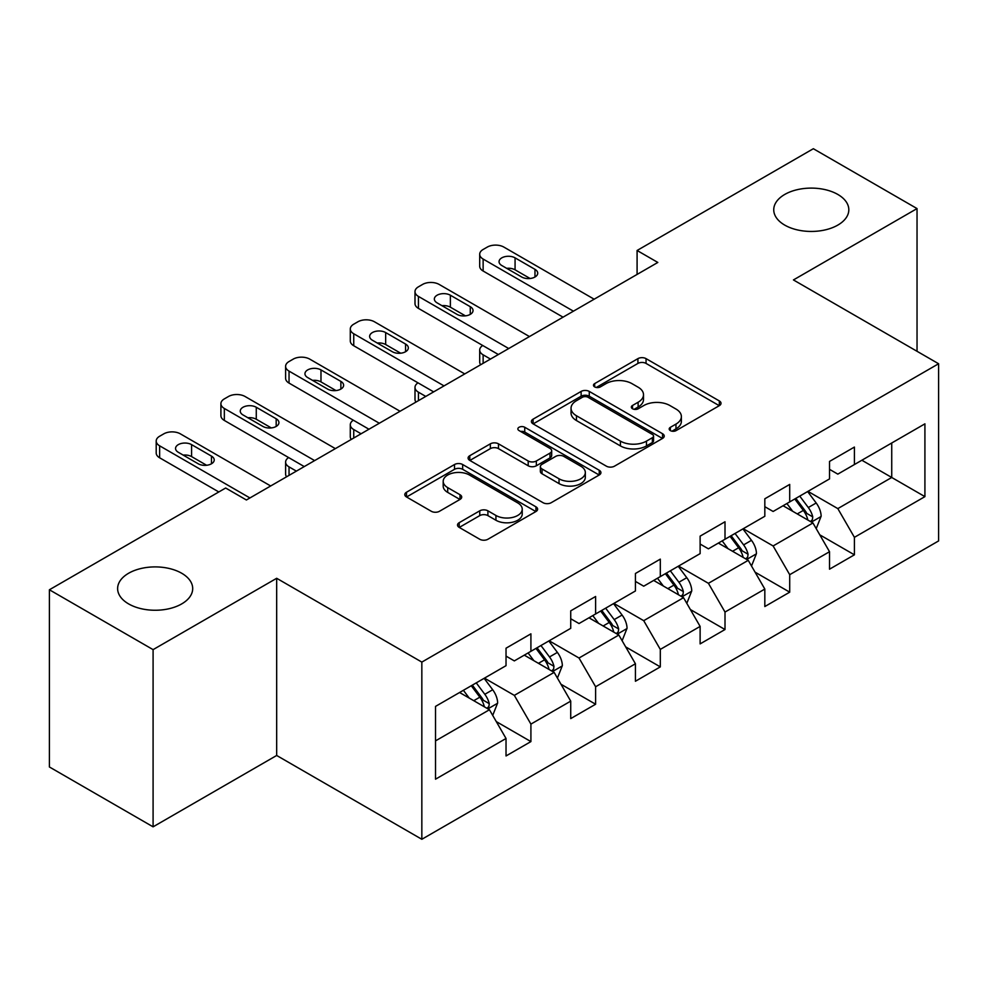 <?xml version="1.0" encoding="UTF-8"?>
<svg xmlns="http://www.w3.org/2000/svg" width="988" height="988" viewBox="0 0 988 988"><rect width="100%" height="100%" fill="white"/><g stroke="black" fill="none" stroke-linecap="round" stroke-linejoin="round"><path stroke-width="1.48" d="M670.383 430.62A4.026 2.322 0 0 0 676.076 430.62L719.338 405.648A5.755 3.322 0 0 0 721.018 403.289A5.755 3.322 0 0 0 719.338 400.943L646.053 358.632A5.755 3.322 0 0 0 637.915 358.632L594.665 383.603A4.026 2.322 0 0 0 593.479 385.258A4.026 2.322 0 0 0 594.665 386.901A4.026 2.322 0 0 0 600.358 386.901L605.953 383.665A18.426 10.633 0 0 1 632.011 383.665L638.125 387.197A18.426 10.633 0 0 1 643.509 394.718A18.426 10.633 0 0 1 638.125 402.24L632.518 405.463A4.026 2.322 0 0 0 631.344 407.105A4.026 2.322 0 0 0 632.518 408.76A4.026 2.322 0 0 0 638.223 408.76L643.818 405.525A18.426 10.633 0 0 1 669.876 405.525L675.977 409.044A18.426 10.633 0 0 1 681.374 416.566A18.426 10.633 0 0 1 675.977 424.087L670.383 427.322A4.026 2.322 0 0 0 669.197 428.965A4.026 2.322 0 0 0 670.383 430.62L670.383 427.322M181.706 573.25A37.544 21.674 0 0 0 140.79 568.557A37.544 21.674 0 0 0 117.621 588.576A37.544 21.674 0 0 0 128.613 603.903A37.544 21.674 0 0 0 169.528 608.608A37.544 21.674 0 0 0 192.697 588.576A37.544 21.674 0 0 0 181.706 573.25M837.824 194.451A37.544 21.674 0 0 0 796.908 189.758A37.544 21.674 0 0 0 773.74 209.777A37.544 21.674 0 0 0 784.731 225.103A37.544 21.674 0 0 0 825.635 229.796A37.544 21.674 0 0 0 848.816 209.777A37.544 21.674 0 0 0 837.824 194.451M459.198 522.689A5.755 3.322 0 0 0 457.518 525.036A5.755 3.322 0 0 0 459.198 527.394L479.76 539.263A5.755 3.322 0 0 0 487.899 539.263L535.941 511.525A5.755 3.322 0 0 0 537.62 509.178A5.755 3.322 0 0 0 535.941 506.819L462.656 464.521A5.755 3.322 0 0 0 454.517 464.521L406.488 492.246A5.755 3.322 0 0 0 404.796 494.605A5.755 3.322 0 0 0 406.488 496.952L431.311 511.29A5.755 3.322 0 0 0 439.462 511.29L460.013 499.422A5.755 3.322 0 0 0 461.705 497.075A5.755 3.322 0 0 0 460.013 494.716L447.7 487.615A15.4 8.892 0 0 1 443.192 481.329A15.4 8.892 0 0 1 452.702 473.104A15.4 8.892 0 0 1 469.485 475.03L517.724 502.892A15.4 8.892 0 0 1 522.232 509.178A15.4 8.892 0 0 1 512.723 517.391A15.4 8.892 0 0 1 495.939 515.464L487.899 510.821A5.755 3.322 0 0 0 479.76 510.821L459.198 522.689L459.198 527.394M276.677 578.289L153.091 649.635L49.4 589.774L49.4 766.972L153.091 826.833L276.677 755.474L421.839 839.281L421.839 662.096L276.677 578.289L276.677 755.474M917.037 351.283L917.037 208.579L793.438 279.937L938.6 363.745L421.839 662.096M917.037 208.579L813.346 148.719L637.087 250.483L637.087 274.429M49.4 589.774L225.659 488.01L246.395 499.99L657.823 262.45L637.087 250.483M606.36 466.163A5.755 3.322 0 0 0 614.511 466.163L662.54 438.425A5.755 3.322 0 0 0 664.232 436.079A5.755 3.322 0 0 0 662.54 433.732L589.268 391.421A5.755 3.322 0 0 0 581.129 391.421L533.088 419.159A5.755 3.322 0 0 0 531.396 421.506A5.755 3.322 0 0 0 533.088 423.852L606.36 466.163M520.651 431.484A4.026 2.322 0 0 1 524.739 432.052L524.739 427.261L599.247 470.276A5.755 3.322 0 0 1 600.926 472.622A5.755 3.322 0 0 1 599.247 474.981L551.205 502.707A5.755 3.322 0 0 1 543.067 502.707L469.782 460.408L469.782 455.703A5.755 3.322 0 0 0 468.102 458.049A5.755 3.322 0 0 0 469.782 460.408M469.782 455.703L490.344 443.834A5.755 3.322 0 0 1 498.483 443.834L528.197 460.988A5.755 3.322 0 0 0 536.348 460.988L549.983 453.122A5.755 3.322 0 0 0 551.675 450.775A5.755 3.322 0 0 0 549.983 448.416L519.046 430.558A4.026 2.322 0 0 1 517.86 428.916A4.026 2.322 0 0 1 520.355 426.767A4.026 2.322 0 0 1 524.739 427.261M421.839 839.281L938.6 540.93L938.6 363.745M496.285 721.598L530.914 741.593L530.914 724.105L570.731 701.122L570.731 718.597L595.616 704.234L595.616 686.759L635.42 663.763L635.42 681.251L660.305 666.888L660.305 649.4L700.122 626.417L700.122 643.892L725.007 629.529L725.007 612.054L764.823 589.058L764.823 606.546L789.708 592.17L789.708 574.695L829.525 551.712L829.525 569.187L854.41 554.824L854.41 537.336L924.916 496.631L924.916 423.84L891.732 442.995L891.732 477.476L924.916 496.631M530.914 741.593L506.029 755.956L506.029 738.481L435.523 779.186L435.523 706.395L506.029 665.677L506.029 648.202L530.914 633.839L530.914 651.314L570.731 628.331L570.731 610.843L595.616 596.48L595.616 613.968L635.42 590.972L635.42 573.497L660.305 559.134L660.305 576.609L700.122 553.626L700.122 536.138L725.007 521.775L725.007 539.25L764.823 516.267L764.823 498.792L789.708 484.416L789.708 501.904L829.525 478.908L829.525 461.433L854.41 447.07L854.41 464.545L924.916 423.84M524.27 655.143L554.132 672.383L514.328 695.379L484.466 678.139M506.029 656.106L514.328 660.898L530.914 651.314M514.328 695.379L530.914 724.105M554.132 672.383L570.731 701.122M588.971 617.796L618.834 635.037L579.017 658.02L549.155 640.78M570.731 618.747L579.017 623.539L595.616 613.968M579.017 658.02L595.616 686.759M618.834 635.037L635.42 663.763M653.673 580.438L683.535 597.678L643.719 620.674L613.857 603.433M635.42 581.401L643.719 586.193L660.305 576.609M643.719 620.674L660.305 649.4M683.535 597.678L700.122 626.417M718.375 543.091L748.237 560.332L708.421 583.315L678.558 566.075M700.122 544.042L708.421 548.834L725.007 539.25M708.421 583.315L725.007 612.054M748.237 560.332L764.823 589.058M783.076 505.733L812.939 522.973L773.122 545.956L743.26 528.716M764.823 506.696L773.122 511.475L789.708 501.904M773.122 545.956L789.708 574.695M812.939 522.973L829.525 551.712M861.869 460.235L891.732 477.476L837.824 508.61L807.962 491.369M829.525 469.337L837.824 474.129L854.41 464.545M837.824 508.61L854.41 537.336M153.091 649.635L153.091 826.833M435.523 740.877L489.443 709.742L459.581 692.502M489.443 709.742L506.029 738.481M819.781 534.829L854.41 554.824M755.079 572.176L789.708 592.17M690.377 609.534L725.007 629.529M625.676 646.893L660.305 666.888M560.986 684.239L595.616 704.234M671.988 431.188L675.977 428.878A18.426 10.633 0 0 0 681.374 421.357L681.374 416.566M643.509 394.718L643.509 399.498A18.426 10.633 0 0 1 638.125 407.019L634.135 409.328M719.252 405.685L646.053 363.423A5.755 3.322 0 0 0 637.915 363.423L596.27 387.469M662.466 438.474L589.268 396.213A5.755 3.322 0 0 0 581.129 396.213L533.162 423.901M652.364 437.721A4.026 2.322 0 0 0 653.55 436.079A4.026 2.322 0 0 0 652.364 434.436L588.045 397.3A4.026 2.322 0 0 0 582.352 397.3L576.449 400.708A18.426 10.633 0 0 0 571.052 408.229A18.426 10.633 0 0 0 576.449 415.75L620.415 441.13A18.426 10.633 0 0 0 646.461 441.13L652.364 437.721L652.364 442.513A4.026 2.322 0 0 0 653.55 440.87L653.55 436.079M571.052 408.229L571.052 413.021A18.426 10.633 0 0 0 576.449 420.542L576.449 415.75M652.364 442.513L646.461 445.921A18.426 10.633 0 0 1 620.415 445.921L576.449 420.542M469.856 460.445L490.344 448.626L490.344 443.834M551.675 450.775L551.675 455.554A5.755 3.322 0 0 1 549.983 457.913L536.348 465.78A5.755 3.322 0 0 1 528.197 465.78L498.483 448.626A5.755 3.322 0 0 0 490.344 448.626M524.739 432.052L599.16 475.018M559.035 478.797A15.4 8.892 0 0 0 575.819 480.724A15.4 8.892 0 0 0 585.328 472.511A15.4 8.892 0 0 0 580.821 466.225L563.827 456.407A5.755 3.322 0 0 0 555.676 456.407L542.042 464.286A5.755 3.322 0 0 0 540.362 466.632A5.755 3.322 0 0 0 542.042 468.979L559.035 478.797L559.035 483.589A15.4 8.892 0 0 0 575.819 485.516A15.4 8.892 0 0 0 585.328 477.303L585.328 472.511M540.362 466.632L540.362 471.424A5.755 3.322 0 0 0 542.042 473.771L542.042 468.979M559.035 483.589L542.042 473.771M522.232 509.178L522.232 513.958A15.4 8.892 0 0 1 512.723 522.183A15.4 8.892 0 0 1 495.939 520.256L487.899 515.613A5.755 3.322 0 0 0 479.76 515.613L459.272 527.431M443.192 481.329L443.192 486.108A15.4 8.892 0 0 0 447.7 492.395L447.7 487.615M459.939 499.471L447.7 492.395M535.866 511.574L462.656 469.312A5.755 3.322 0 0 0 454.517 469.312L406.562 497.001M816.212 528.654L821.139 516.218A15.549 8.978 -120 0 0 816.187 502.991L807.628 491.555M792.697 511.29L786.893 503.534M490.468 359.076L483.132 354.828L483.132 363.312M480.674 364.733A11.733 6.768 180 0 1 479.699 362.016L479.699 350.048A11.733 6.768 0 0 0 483.132 354.828M810.53 521.59L812.408 519.589L812.754 516.885A15.549 8.978 -120 0 0 808.308 507.536L799.749 496.112M795.846 498.36L805.344 511.031A7.916 4.57 60 0 1 806.788 513.439L812.754 516.885M794.772 498.977L803.33 510.413A15.549 8.978 60 0 1 807.776 519.762M482.724 345.504A11.733 6.768 0 0 0 479.699 350.048M573.423 311.183L483.132 259.054A11.733 6.768 -0 0 1 479.699 254.262A11.733 6.768 -0 0 1 483.132 249.47L487.282 247.086A11.733 6.768 -0 0 1 503.868 247.086L594.159 299.203M479.699 254.262L479.699 266.241A11.733 6.768 180 0 0 483.132 271.021L563.049 317.173M501.793 265.513A9.386 5.422 180 0 1 499.051 261.684A9.386 5.422 180 0 1 504.843 256.682A9.386 5.422 180 0 1 515.069 257.856L534.977 269.353A9.386 5.422 180 0 1 537.719 273.182A9.386 5.422 180 0 1 531.927 278.184A9.386 5.422 180 0 1 521.701 277.011L501.793 265.513M506.683 268.341A9.386 5.422 180 0 1 515.069 269.823L530.099 278.505M751.51 566.001L756.45 553.576A15.549 8.978 -120 0 0 751.485 540.337L742.927 528.913M728.008 548.649L722.191 540.881M425.779 396.423L418.43 392.187L418.43 400.659M415.973 402.079A11.733 6.768 180 0 1 414.997 399.374L414.997 387.395A11.733 6.768 0 0 0 418.43 392.187M745.829 558.936L747.718 556.948L748.052 554.231A15.549 8.978 -120 0 0 743.606 544.882L735.047 533.458M731.157 535.706L740.642 548.389A7.916 4.57 60 0 1 742.087 550.785L748.052 554.231M730.07 536.336L738.629 547.76A15.549 8.978 60 0 1 743.075 557.109M418.035 382.85A11.733 6.768 0 0 0 414.997 387.395M686.808 603.359L691.748 590.923A15.549 8.978 -120 0 0 686.784 577.696L678.225 566.26M663.306 585.995L657.489 578.239M361.077 433.781L353.741 429.545L353.741 438.017M351.283 439.438A11.733 6.768 180 0 1 350.295 436.721L350.295 424.754A11.733 6.768 0 0 0 353.741 429.545M681.127 596.295L683.017 594.307L683.35 591.59A15.549 8.978 -120 0 0 678.904 582.241L670.346 570.817M666.455 573.065L675.953 585.736A7.916 4.57 60 0 1 677.385 588.144L683.35 591.59M665.369 573.682L673.927 585.118A15.549 8.978 60 0 1 678.373 594.467M353.334 420.209A11.733 6.768 0 0 0 350.295 424.754M508.721 348.529L418.43 296.412A11.733 6.768 -0 0 1 414.997 291.621A11.733 6.768 -0 0 1 418.43 286.829L422.58 284.433A11.733 6.768 -0 0 1 439.166 284.433L529.457 336.562M414.997 291.621L414.997 303.588A11.733 6.768 180 0 0 418.43 308.38L498.36 354.519M437.104 302.871A9.386 5.422 180 0 1 434.35 299.043A9.386 5.422 180 0 1 440.142 294.041A9.386 5.422 180 0 1 450.367 295.214L470.276 306.7A9.386 5.422 180 0 1 473.03 310.541A9.386 5.422 180 0 1 467.238 315.543A9.386 5.422 180 0 1 456.999 314.369L437.104 302.871M441.982 305.687A9.386 5.422 180 0 1 450.367 307.182L465.397 315.851M444.02 385.888L353.741 333.759A11.733 6.768 -0 0 1 350.295 328.967A11.733 6.768 -0 0 1 353.741 324.188L357.878 321.792A11.733 6.768 -0 0 1 374.477 321.792L464.755 373.921M350.295 328.967L350.295 340.946A11.733 6.768 180 0 0 353.741 345.738L433.658 391.878M372.402 340.23A9.386 5.422 180 0 1 369.648 336.389A9.386 5.422 180 0 1 375.44 331.388A9.386 5.422 180 0 1 385.666 332.561L405.574 344.059A9.386 5.422 180 0 1 408.328 347.887A9.386 5.422 180 0 1 402.536 352.889A9.386 5.422 180 0 1 392.31 351.716L372.402 340.23M377.28 343.046A9.386 5.422 180 0 1 385.666 344.54L400.696 353.21M622.119 640.706L627.047 628.282A15.549 8.978 -120 0 0 622.082 615.042L613.523 603.619M598.605 623.354L592.788 615.586M296.375 471.128L289.039 466.892L289.039 475.364M286.582 476.784A11.733 6.768 180 0 1 285.606 474.079L285.606 462.112A11.733 6.768 0 0 0 289.039 466.892M616.426 633.641L618.315 631.653L618.661 628.948A15.549 8.978 -120 0 0 614.203 619.6L605.644 608.163M601.754 610.411L611.251 623.095A7.916 4.57 60 0 1 612.684 625.503L618.661 628.948M600.667 611.041L609.226 622.465A15.549 8.978 60 0 1 613.684 631.814M288.632 457.568A11.733 6.768 0 0 0 285.606 462.112M557.417 678.064L562.345 665.64A15.549 8.978 -120 0 0 557.393 652.401L548.822 640.977M533.903 660.713L528.086 652.945M551.736 671L553.613 669.012L553.959 666.295A15.549 8.978 -120 0 0 549.513 656.946L540.942 645.522M537.052 647.77L546.549 660.453A7.916 4.57 60 0 1 547.994 662.849L553.959 666.295M535.965 648.4L544.536 659.823A15.549 8.978 60 0 1 548.982 669.172M492.716 715.423L497.643 702.987A15.549 8.978 -120 0 0 492.691 689.748L484.132 678.324M469.201 698.059L463.397 690.303M487.035 708.359L488.912 706.358L489.258 703.654A15.549 8.978 -120 0 0 484.812 694.305L476.253 682.881M472.35 685.129L481.848 697.8A7.916 4.57 60 0 1 483.293 700.208L489.258 703.654M471.276 685.746L479.835 697.182A15.549 8.978 60 0 1 484.281 706.531M379.33 423.247L289.039 371.118A11.733 6.768 -0 0 1 285.606 366.326A11.733 6.768 -0 0 1 289.039 361.534L293.189 359.138A11.733 6.768 -0 0 1 309.775 359.138L400.066 411.267M285.606 366.326L285.606 378.293A11.733 6.768 180 0 0 289.039 383.085L368.956 429.224M307.7 377.577A9.386 5.422 180 0 1 304.946 373.748A9.386 5.422 180 0 1 310.738 368.746A9.386 5.422 180 0 1 320.976 369.92L340.872 381.405A9.386 5.422 180 0 1 343.626 385.246A9.386 5.422 180 0 1 337.834 390.248A9.386 5.422 180 0 1 327.608 389.074L307.7 377.577M312.579 380.405A9.386 5.422 180 0 1 320.976 381.887L335.994 390.569M314.629 460.593L224.338 408.464A11.733 6.768 -0 0 1 220.904 403.684A11.733 6.768 -0 0 1 224.338 398.893L228.487 396.497A11.733 6.768 -0 0 1 245.073 396.497L335.364 448.626M220.904 403.684L220.904 415.652A11.733 6.768 180 0 0 224.338 420.443L304.255 466.583M242.999 414.935A9.386 5.422 180 0 1 240.257 411.107A9.386 5.422 180 0 1 246.049 406.093A9.386 5.422 180 0 1 256.275 407.266L276.183 418.764A9.386 5.422 180 0 1 278.925 422.592A9.386 5.422 180 0 1 273.133 427.606A9.386 5.422 180 0 1 262.907 426.433L242.999 414.935M247.877 417.751A9.386 5.422 180 0 1 256.275 419.245L271.292 427.915M249.927 497.952L159.636 445.823A11.733 6.768 -0 0 1 156.203 441.031A11.733 6.768 -0 0 1 159.636 436.239L163.786 433.856A11.733 6.768 -0 0 1 180.372 433.856L270.663 485.973M156.203 441.031L156.203 453.01A11.733 6.768 180 0 0 159.636 457.79L218.817 491.962M178.297 452.282A9.386 5.422 180 0 1 175.555 448.453A9.386 5.422 180 0 1 181.347 443.451A9.386 5.422 180 0 1 191.573 444.625L211.481 456.123A9.386 5.422 180 0 1 214.223 459.951A9.386 5.422 180 0 1 208.431 464.953A9.386 5.422 180 0 1 198.205 463.78L178.297 452.282M183.188 455.11A9.386 5.422 180 0 1 191.573 456.592L206.603 465.274M675.977 428.878L675.977 424.087M632.518 408.76L632.518 405.463M638.125 407.019L638.125 402.24M594.665 386.901L594.665 383.603M637.915 363.423L637.915 358.632M646.053 363.423L646.053 358.632M719.338 405.648L719.338 400.943M533.088 423.852L533.088 419.159M581.129 396.213L581.129 391.421M589.268 396.213L589.268 391.421M662.54 438.425L662.54 433.732M620.415 445.921L620.415 441.13M646.461 445.921L646.461 441.13M498.483 448.626L498.483 443.834M528.197 465.78L528.197 460.988M536.348 465.78L536.348 460.988M549.983 457.913L549.983 453.122M599.247 474.981L599.247 470.276M479.76 515.613L479.76 510.821M487.899 515.613L487.899 510.821M495.939 520.256L495.939 515.464M460.013 499.422L460.013 494.716M406.488 496.952L406.488 492.246M454.517 469.312L454.517 464.521M462.656 469.312L462.656 464.521M535.941 511.525L535.941 506.819M811.395 522.084L821.04 516.526M808.308 507.536L816.187 502.991M797.254 513.921L803.33 510.413M483.132 271.021L483.132 259.054M515.069 257.856L515.069 269.823M534.977 269.353L534.977 277.011M746.706 559.443L756.339 553.873M743.606 544.882L751.485 540.337M732.553 551.267L738.629 547.76M682.004 596.789L691.649 591.232M678.904 582.241L686.784 577.696M667.851 588.626L673.927 585.118M418.43 308.38L418.43 296.412M450.367 295.214L450.367 307.182M470.276 306.7L470.276 314.369M353.741 345.738L353.741 333.759M385.666 332.561L385.666 344.54M405.574 344.059L405.574 351.716M617.302 634.148L626.948 628.578M614.203 619.6L622.082 615.042M603.149 625.984L609.226 622.465M552.601 671.507L562.246 665.937M549.513 656.946L557.393 652.401M538.448 663.331L544.536 659.823M487.899 708.853L497.544 703.295M484.812 694.305L492.691 689.748M473.746 700.69L479.835 697.182M289.039 383.085L289.039 371.118M320.976 369.92L320.976 381.887M340.872 381.405L340.872 389.074M224.338 420.443L224.338 408.464M256.275 407.266L256.275 419.245M276.183 418.764L276.183 426.433M159.636 457.79L159.636 445.823M191.573 444.625L191.573 456.592M211.481 456.123L211.481 463.78"/></g></svg>
